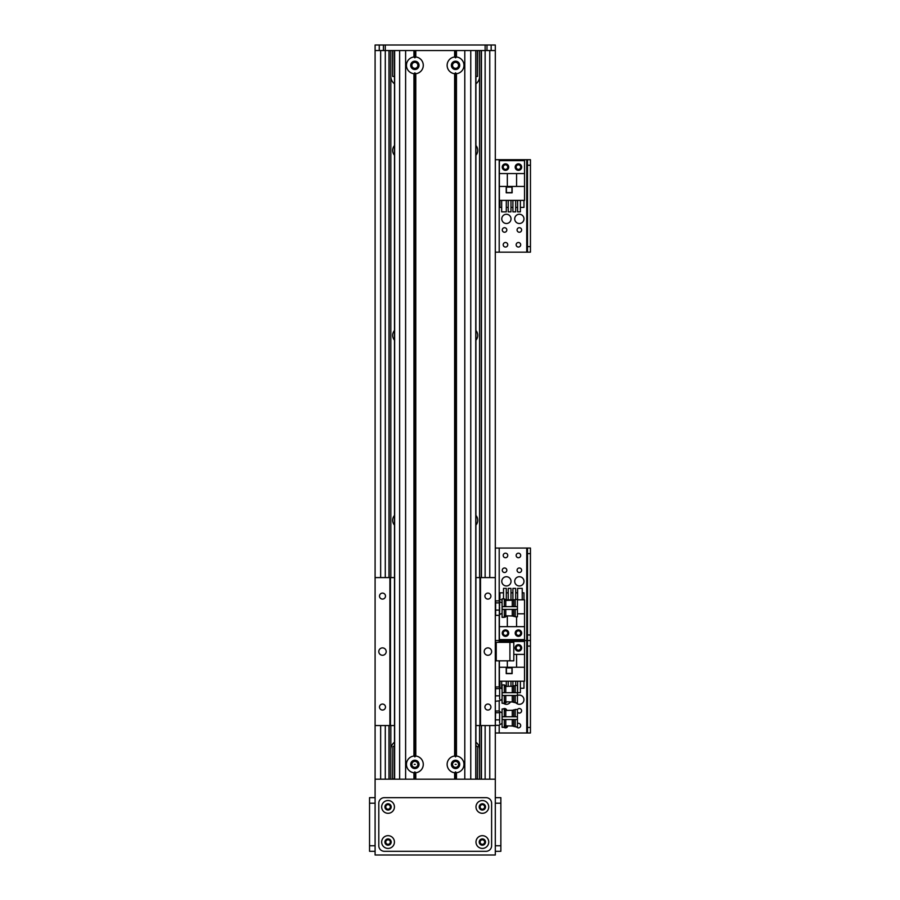 <?xml version="1.0" encoding="UTF-8"?>
<svg xmlns="http://www.w3.org/2000/svg" width="900" height="900" viewBox="0 0 900 900"><rect width="100%" height="100%" fill="white"/><g stroke="black" fill="none" stroke-linecap="round" stroke-linejoin="round"><path stroke-width="1.35" d="M394.493 155.261A7.402 7.402 0 0 1 394.493 145.553M475.92 145.553A7.402 7.402 0 0 1 475.92 155.261M394.493 340.2A7.402 7.402 0 0 1 394.493 330.491M475.92 330.491A7.402 7.402 0 0 1 475.92 340.2M394.493 525.127A7.402 7.402 0 0 1 394.493 515.419M475.92 515.419A7.402 7.402 0 0 1 475.92 525.127M383.423 50.546L385.279 50.546L385.279 45L383.423 45L383.423 50.546L375.098 50.546L375.098 779.175L495.304 779.175L495.304 725.546L475.92 725.546M479.588 50.546L479.588 577.597M479.588 725.546L479.588 779.175M481.444 50.546L481.444 577.597L481.444 50.546M481.444 725.546L481.444 779.175L481.444 725.546M475.92 83.812A9.248 9.248 0 0 0 479.588 76.444M390.825 76.444A9.248 9.248 0 0 0 394.493 83.812M390.825 50.546L390.825 577.597M390.825 725.546L390.825 779.175M479.588 749.587A9.248 9.248 0 0 0 475.92 742.219M394.493 742.219A9.248 9.248 0 0 0 390.825 749.587M495.304 50.546L486.99 50.546L486.99 45L495.304 45L495.304 577.597L479.959 577.597L479.959 725.546M388.969 50.546L388.969 577.597M388.969 725.546L388.969 779.175M495.304 660.825L513.799 660.825L513.799 642.33L495.304 642.33M514.721 581.344A4.624 4.624 -90 0 1 521.663 577.339A4.624 4.624 -90 0 1 521.663 585.349A4.624 4.624 -90 0 1 514.721 581.344M501.784 581.344A4.624 4.624 -90 0 1 508.714 577.339A4.624 4.624 -90 0 1 508.714 585.349A4.624 4.624 -90 0 1 501.784 581.344M521.618 570.251A2.272 2.272 -90 0 1 518.209 572.22A2.272 2.272 -90 0 1 518.209 568.283A2.272 2.272 -90 0 1 521.618 570.251M520.695 555.457A2.272 2.272 -90 0 1 517.286 557.426A2.272 2.272 -90 0 1 517.286 553.489A2.272 2.272 -90 0 1 520.695 555.457M507.757 633.127A2.272 2.272 -90 0 1 504.338 635.096A2.272 2.272 -90 0 1 504.338 631.159A2.272 2.272 -90 0 1 507.757 633.127M520.695 633.127A2.272 2.272 -90 0 1 517.286 635.096A2.272 2.272 -90 0 1 517.286 631.159A2.272 2.272 -90 0 1 520.695 633.127M507.757 555.457A2.272 2.272 -90 0 1 504.338 557.426A2.272 2.272 -90 0 1 504.338 553.489A2.272 2.272 -90 0 1 507.757 555.457M506.824 570.251A2.272 2.272 -90 0 1 503.415 572.22A2.272 2.272 -90 0 1 503.415 568.283A2.272 2.272 -90 0 1 506.824 570.251M530.449 634.972L527.49 634.972L527.49 640.53L530.449 640.53L530.449 548.055L527.49 548.055L527.49 553.613L530.449 553.613M527.49 634.972L527.49 553.613M495.304 548.055L527.49 548.055M530.449 640.53L527.49 640.53L527.49 646.076L530.449 646.076L530.449 640.53L527.49 640.53M499.196 642.33L499.196 640.53L495.304 640.53L526.748 640.53L526.748 548.055M502.245 633.127A3.24 3.24 -90 0 1 507.094 630.326A3.24 3.24 -90 0 1 507.094 635.929A3.24 3.24 -90 0 1 502.245 633.127M515.194 633.127A3.24 3.24 -90 0 1 520.043 630.326A3.24 3.24 -90 0 1 520.043 635.929A3.24 3.24 -90 0 1 515.194 633.127M499.376 615.285L499.376 639.596L524.531 639.596L524.531 613.8L517.433 613.8M517.433 599.839L524.531 599.839L524.531 613.8M502.088 599.839L499.376 599.839L499.376 600.952M524.531 626.659L516.577 626.659L516.577 616.804M503.516 598.905L503.516 588.375L506.295 588.375L506.295 599.827L513.731 599.839M517.433 613.339L517.433 607.421M522.236 592.819L523.969 592.819L523.969 599.839M503.516 592.819L499.928 592.819L499.928 599.839M506.295 592.819L508.219 592.819M510.986 592.819L512.91 592.819M515.689 592.819L517.613 592.819M508.219 599.839L508.219 588.375L510.986 588.375L510.986 599.839M512.91 599.839L512.91 588.375L515.689 588.375L515.689 599.423M517.613 599.839L517.613 588.375L522.236 588.375L522.236 599.839M502.088 613.8L500.951 613.8M516.577 626.659L499.376 626.659M507.33 615.847L507.33 626.659M517.433 613.159L517.433 607.613M385.279 45L485.134 45L485.134 50.546L385.279 50.546L385.279 577.597M485.134 577.597L485.134 50.546L486.99 50.546M486.99 45L485.134 45M375.098 50.546L375.098 45L383.423 45M392.67 778.252L392.861 746.629L392.67 778.252M393.593 779.175L392.861 778.444M392.861 746.629L394.493 745.886M477.743 746.82L477.551 778.444L477.743 746.82M477.551 778.444L476.82 779.175M475.92 745.886L477.551 746.629M414.225 764.381L415.238 764.381L414.225 764.381M455.164 764.381L456.188 764.381L455.164 764.381M411.863 764.381A2.993 2.993 0 0 1 416.363 761.783A2.993 2.993 0 0 1 416.363 766.98A2.993 2.993 0 0 1 411.863 764.381M452.554 764.381A2.993 2.993 0 0 1 457.043 761.783A2.993 2.993 0 0 1 457.043 766.98A2.993 2.993 0 0 1 452.554 764.381M458.55 65.34A2.993 2.993 0 0 1 454.05 67.939A2.993 2.993 0 0 1 454.05 62.741A2.993 2.993 0 0 1 458.55 65.34M417.859 65.34A2.993 2.993 0 0 1 413.359 67.939A2.993 2.993 0 0 1 413.359 62.741A2.993 2.993 0 0 1 417.859 65.34M477.551 50.546L477.551 76.444L477.743 50.546M477.551 76.444L475.92 76.444M392.67 50.546L392.67 76.444L392.861 50.546M394.493 76.444L392.861 76.444M495.304 724.523L495.608 711L499.343 711L499.601 711.686L499.601 723.105M495.304 711.776L495.608 711M495.608 712.699L499.343 712.699M499.343 711L499.601 711.686M495.608 725.31L499.343 725.31L499.601 724.613M495.608 719.865L499.343 719.865M499.601 722.07L499.601 716.962M499.601 715.601L499.601 712.012M495.304 700.481L495.608 686.959L499.343 686.959L499.601 687.645L499.601 699.064M495.304 687.735L495.608 686.959M495.608 688.658L499.343 688.658M499.343 686.959L499.601 687.645M495.608 701.269L499.567 700.762M495.608 695.824L499.343 695.824M499.601 698.029L499.601 692.921M499.601 691.56L499.601 687.971M495.304 614.486L495.608 615.352L499.343 615.352L499.601 614.543M495.608 615.352L495.608 610.099L499.343 610.099L499.343 615.352M495.608 610.099L495.608 602.865L499.343 602.865L499.343 610.099M495.608 602.865L495.608 600.885L499.343 600.885L499.343 602.865M495.304 601.751L495.608 600.885M499.601 605.79L499.601 602.066M499.601 612.225L499.601 607.174M499.545 614.835L499.601 613.226M456.469 56.981A8.415 8.415 0 0 1 456.469 73.71L455.546 72.832L454.624 73.71A8.415 8.415 0 0 1 454.624 56.981L455.546 57.848L456.469 56.981L456.469 50.546L464.794 50.546L464.794 779.175L456.469 779.175L456.469 772.751L455.546 771.874L454.624 772.751A8.415 8.415 0 0 1 454.624 756.023L455.546 756.889L456.469 756.023A8.415 8.415 0 0 1 456.469 772.751M451.384 65.34A4.163 4.163 0 0 0 457.627 68.951A4.163 4.163 0 0 0 457.627 61.74A4.163 4.163 0 0 0 451.384 65.34M415.789 756.023A8.415 8.415 0 0 1 415.789 772.751L414.866 771.874L413.944 772.751A8.415 8.415 0 0 1 413.944 756.023L414.866 756.889L415.789 756.023L415.789 73.71L414.866 72.832L413.944 73.71A8.415 8.415 0 0 1 413.944 56.981L414.866 57.848L415.789 56.981A8.415 8.415 0 0 1 415.789 73.71M410.704 764.381A4.163 4.163 0 0 0 416.947 767.992A4.163 4.163 0 0 0 416.947 760.781A4.163 4.163 0 0 0 410.704 764.381M451.384 764.381A4.163 4.163 0 0 0 457.627 767.992A4.163 4.163 0 0 0 457.627 760.781A4.163 4.163 0 0 0 451.384 764.381M410.704 65.34A4.163 4.163 0 0 0 416.947 68.951A4.163 4.163 0 0 0 416.947 61.74A4.163 4.163 0 0 0 410.704 65.34M456.469 73.71L456.469 756.023M455.546 771.874L455.546 779.175M455.546 72.832L455.546 756.889M455.546 50.546L455.546 57.848M454.624 772.751L454.624 779.175L415.789 779.175L415.789 772.751M454.624 73.71L454.624 756.023M414.866 771.874L414.866 779.175M454.624 56.981L454.624 50.546L415.789 50.546L415.789 56.981M414.866 50.546L414.866 57.848M413.944 772.751L413.944 779.175L405.619 779.175L405.619 50.546L413.944 50.546L413.944 56.981M413.944 73.71L413.944 756.023M414.866 72.832L414.866 756.889M504.304 716.76L504.304 708.964L507.082 710.426M505.058 710.617L504.304 710.471M502.088 708.964L504.304 708.964L502.088 708.964L502.088 727.335L504.304 727.335L504.304 719.539M502.11 716.76L502.11 719.539L517.433 719.539L517.433 716.76L502.11 716.76M502.088 727.335L505.282 727.121L506.993 725.873M504.304 725.827L505.058 725.681M504.304 710.775L505.777 710.46L505.777 716.76M505.777 719.539L505.777 725.839L512.257 726.008M515.216 719.539L515.216 726.84L517.433 726.84L517.433 719.539M517.433 716.76L517.433 709.459L515.216 709.459L515.216 716.76M515.216 726.469L513.731 726.469L513.731 719.539M513.731 716.76L513.731 709.83L515.216 709.83M513.731 726.097L512.257 726.097L512.257 719.539M512.257 716.76L512.257 710.201L513.731 710.201M504.304 692.719L504.304 684.923L507.082 686.385M505.058 686.576L504.304 686.43M502.088 684.923L504.304 684.923L502.088 684.923L502.088 703.294L504.304 703.294L504.304 695.498M502.11 692.719L502.11 695.498L517.433 695.498L517.433 692.719L502.11 692.719M502.088 703.294L505.282 703.08L506.993 701.831M504.304 701.786L505.058 701.64M504.304 686.734L505.777 686.419L505.777 692.719M505.777 695.498L505.777 701.798L512.257 701.966M515.216 695.498L515.216 702.799L517.433 702.799L517.433 695.498A4.624 4.624 90 0 1 522.079 703.429A4.624 4.624 90 0 1 515.914 702.799M517.433 692.719L517.433 685.418L515.216 685.418L515.216 692.719M515.216 702.428L513.731 702.428L513.731 695.498M513.731 692.719L513.731 685.789L515.216 685.789M513.731 702.056L512.257 702.056L512.257 695.498M512.257 692.719L512.257 686.16L513.731 686.16M504.304 606.577L504.304 598.928L507.026 600.39M505.035 600.581L504.304 600.446M504.293 598.928L502.088 598.871L504.304 598.928L502.088 598.928L502.088 617.31L504.304 617.31L504.304 609.401M502.11 606.645L502.11 609.424L517.433 609.424L517.433 606.634L502.11 606.645M502.088 617.31L505.282 617.096L507.06 615.836M502.088 617.366L504.349 617.299M504.304 615.791L505.08 615.656M504.304 600.739L505.777 600.424L505.777 606.566M505.777 609.367L505.777 615.803L512.257 615.971M515.216 609.39L515.216 616.804L517.433 616.804L517.433 609.413L502.11 609.424M517.433 606.634L517.433 599.423L515.216 599.423L515.216 606.589M515.216 616.444L513.731 616.444L513.731 609.367M513.731 606.566L513.731 599.794L515.216 599.794M513.731 616.072L512.257 616.072L512.257 609.356M512.257 606.555L512.257 600.165L513.731 600.165M394.493 725.546L389.902 725.546L389.902 577.597L394.493 577.597M475.92 577.597L479.959 577.597M389.902 725.546L375.098 725.546M375.098 577.597L389.902 577.597M385.493 596.092A2.993 2.993 0 0 1 381.004 598.691A2.993 2.993 0 0 1 381.004 593.505A2.993 2.993 0 0 1 385.493 596.092M385.493 707.051A2.993 2.993 0 0 1 381.004 709.65A2.993 2.993 0 0 1 381.004 704.464A2.993 2.993 0 0 1 385.493 707.051M386.201 651.577A3.701 3.701 0 0 1 380.655 654.784A3.701 3.701 0 0 1 380.655 648.371A3.701 3.701 0 0 1 386.201 651.577M491.614 651.577A3.701 3.701 0 0 1 486.056 654.784A3.701 3.701 0 0 1 486.056 648.371A3.701 3.701 0 0 1 491.614 651.577M490.905 596.092A2.993 2.993 0 0 1 486.416 598.691A2.993 2.993 0 0 1 486.416 593.505A2.993 2.993 0 0 1 490.905 596.092M490.905 707.051A2.993 2.993 0 0 1 486.416 709.65A2.993 2.993 0 0 1 486.416 704.464A2.993 2.993 0 0 1 490.905 707.051M495.304 725.546L495.304 577.597M480.51 725.546L480.51 577.597M502.088 701.347A4.624 4.624 90 0 1 501.795 699.401M510.457 701.921A4.624 4.624 90 0 1 503.516 703.316M503.257 708.93A2.272 2.272 90 0 1 506.734 710.168M520.695 647.921A2.272 2.272 90 0 1 517.286 649.89A2.272 2.272 90 0 1 517.286 645.952A2.272 2.272 90 0 1 520.695 647.921M507.735 725.895A2.272 2.272 90 0 1 504.034 727.346M517.433 723.544A2.272 2.272 90 0 1 520.695 725.591A2.272 2.272 90 0 1 516.521 726.84M517.433 709.571A2.272 2.272 90 0 1 521.618 710.798A2.272 2.272 90 0 1 517.433 712.024M530.449 727.447L527.49 727.447L527.49 732.994L530.449 732.994L530.449 646.076M527.49 727.447L527.49 646.076M499.196 615.352L499.196 640.53L526.748 640.53L526.748 732.994L530.449 732.994M495.304 732.994L526.748 732.994M521.663 647.921A3.24 3.24 90 0 1 516.803 650.722A3.24 3.24 90 0 1 516.803 645.12A3.24 3.24 90 0 1 521.663 647.921M499.376 660.825L499.376 681.21L524.531 681.21L524.531 641.452L499.376 641.452L499.376 642.33M507.33 660.825L507.33 667.249L499.376 667.249M506.216 673.627L512.134 673.627L512.134 667.71L506.216 667.71L506.216 673.627M499.928 687.825L499.928 681.21M520.38 688.241L523.969 688.241L523.969 681.21M501.671 688.241L500.614 688.241M520.38 681.21L520.38 692.674L517.613 692.674L517.613 681.21M512.91 686.16L512.91 681.21M515.689 685.418L515.689 681.21M508.219 686.351L508.219 681.21M510.986 686.284L510.986 681.21M501.671 688.759L501.671 681.21M506.295 685.789L506.295 681.21M524.531 667.249L507.33 667.249M513.799 654.39L524.531 654.39M516.577 667.249L516.577 654.39M506.407 667.89L506.407 673.447L511.954 673.447L511.954 667.89L506.407 667.89M514.721 218.88A4.624 4.624 90 0 1 521.663 214.875A4.624 4.624 90 0 1 521.663 222.885A4.624 4.624 90 0 1 514.721 218.88M501.784 218.88A4.624 4.624 90 0 1 508.714 214.875A4.624 4.624 90 0 1 508.714 222.885A4.624 4.624 90 0 1 501.784 218.88M506.824 229.972A2.272 2.272 90 0 1 503.415 231.941A2.272 2.272 90 0 1 503.415 228.004A2.272 2.272 90 0 1 506.824 229.972M520.695 167.096A2.272 2.272 90 0 1 517.286 169.065A2.272 2.272 90 0 1 517.286 165.127A2.272 2.272 90 0 1 520.695 167.096M507.757 244.778A2.272 2.272 90 0 1 504.338 246.746A2.272 2.272 90 0 1 504.338 242.809A2.272 2.272 90 0 1 507.757 244.778M520.695 244.778A2.272 2.272 90 0 1 517.286 246.746A2.272 2.272 90 0 1 517.286 242.809A2.272 2.272 90 0 1 520.695 244.778M507.757 167.096A2.272 2.272 90 0 1 504.338 169.065A2.272 2.272 90 0 1 504.338 165.127A2.272 2.272 90 0 1 507.757 167.096M521.618 229.972A2.272 2.272 90 0 1 518.209 231.941A2.272 2.272 90 0 1 518.209 228.004A2.272 2.272 90 0 1 521.618 229.972M530.449 246.623L527.49 246.623L527.49 252.169L530.449 252.169L530.449 159.705L527.49 159.705L527.49 165.251L530.449 165.251M527.49 246.623L527.49 165.251M495.304 159.705L530.449 159.705M530.449 252.169L526.748 252.169L526.748 159.705M495.304 252.169L526.748 252.169M521.663 167.096A3.24 3.24 90 0 1 516.803 169.909A3.24 3.24 90 0 1 516.803 164.295A3.24 3.24 90 0 1 521.663 167.096M508.714 167.096A3.24 3.24 90 0 1 503.865 169.909A3.24 3.24 90 0 1 503.865 164.295A3.24 3.24 90 0 1 508.714 167.096M499.376 186.424L499.376 200.385L524.531 200.385L524.531 160.627L499.376 160.627L499.376 186.424L507.33 186.424L507.33 173.576L499.376 173.576M506.216 192.803L512.134 192.803L512.134 186.885L506.216 186.885L506.216 192.803M501.671 207.416L499.928 207.416L499.928 200.385M520.38 207.416L523.969 207.416L523.969 200.385M517.613 207.416L515.689 207.416M512.91 207.416L510.986 207.416M508.219 207.416L506.295 207.416M520.38 200.385L520.38 211.86L517.613 211.86L517.613 200.385M515.689 200.385L515.689 211.86L512.91 211.86L512.91 200.385M510.986 200.385L510.986 211.86L508.219 211.86L508.219 200.385M506.295 200.385L506.295 211.86L501.671 211.86L501.671 200.385M524.531 186.424L507.33 186.424M507.33 173.576L524.531 173.576M516.577 186.424L516.577 173.576M506.407 187.076L506.407 192.623L511.954 192.623L511.954 187.076L506.407 187.076M479.216 842.051A3.139 3.139 0 0 0 483.93 844.774A3.139 3.139 0 0 0 483.93 839.329A3.139 3.139 0 0 0 479.216 842.051M475.988 842.051A6.379 6.379 0 0 1 485.55 836.528A6.379 6.379 0 0 1 485.55 847.575A6.379 6.379 0 0 1 475.988 842.051M384.907 806.918A3.139 3.139 0 0 0 389.621 809.64A3.139 3.139 0 0 0 389.621 804.195A3.139 3.139 0 0 0 384.907 806.918M381.668 806.918A6.379 6.379 0 0 1 391.241 801.394A6.379 6.379 0 0 1 391.241 812.441A6.379 6.379 0 0 1 381.668 806.918M479.216 806.918A3.139 3.139 0 0 0 483.93 809.64A3.139 3.139 0 0 0 483.93 804.195A3.139 3.139 0 0 0 479.216 806.918M475.988 806.918A6.379 6.379 0 0 1 485.55 801.394A6.379 6.379 0 0 1 485.55 812.441A6.379 6.379 0 0 1 475.988 806.918M384.907 842.051A3.139 3.139 0 0 0 389.621 844.774A3.139 3.139 0 0 0 389.621 839.329A3.139 3.139 0 0 0 384.907 842.051M381.668 842.051A6.379 6.379 0 0 1 391.241 836.528A6.379 6.379 0 0 1 391.241 847.575A6.379 6.379 0 0 1 381.668 842.051M384.345 797.67A5.546 5.546 0 0 0 378.799 803.216L378.799 845.752A5.546 5.546 0 0 0 384.345 851.299L486.056 851.299A5.546 5.546 0 0 0 491.614 845.752L491.614 803.216A5.546 5.546 0 0 0 486.056 797.67L384.345 797.67M482.366 844.324A2.272 2.272 0 0 1 480.397 840.915A2.272 2.272 0 0 1 484.335 840.915A2.272 2.272 0 0 1 482.366 844.324M388.046 844.324A2.272 2.272 0 0 1 386.077 840.915A2.272 2.272 0 0 1 390.015 840.915A2.272 2.272 0 0 1 388.046 844.324M388.046 809.19A2.272 2.272 0 0 1 386.077 805.781A2.272 2.272 0 0 1 390.015 805.781A2.272 2.272 0 0 1 388.046 809.19M482.366 809.19A2.272 2.272 0 0 1 480.397 805.781A2.272 2.272 0 0 1 484.335 805.781A2.272 2.272 0 0 1 482.366 809.19M375.098 779.175L375.098 855L495.304 855L495.304 779.175M495.304 797.67L500.861 797.67L500.861 851.299L495.304 851.299M369.551 851.299L375.098 851.299L369.551 851.299L369.551 797.67L375.098 797.67M380.655 50.546L380.655 577.597M380.655 725.546L380.655 779.175M481.275 50.546L481.275 577.597M481.275 725.546L481.275 779.175M485.134 725.546L485.134 779.175M489.757 50.546L489.757 577.597M489.757 725.546L489.757 779.175M385.279 725.546L385.279 779.175M389.137 50.546L389.137 577.597M389.137 725.546L389.137 779.175M509.918 660.825L509.918 642.33M496.238 642.33L496.238 660.825M499.196 600.885L499.196 548.055M491.152 50.546L491.152 45M379.26 50.546L379.26 45M470.756 50.546L470.756 779.175M475.751 50.546L475.751 779.175M394.65 50.546L394.65 779.175M399.645 50.546L399.645 779.175M390.454 725.546L390.454 577.597M499.196 732.994L499.196 725.31M499.196 711L499.196 701.269M499.196 686.959L499.196 660.825M499.196 252.169L499.196 159.705M500.861 803.216L495.304 803.216M495.304 845.752L500.861 845.752M369.551 845.752L375.098 845.752M375.098 803.216L369.551 803.216M502.088 723.33L499.567 724.804M502.088 712.969L499.567 711.506M502.088 688.928L499.567 687.465M502.088 699.289L499.601 700.616M502.088 602.944L499.601 601.605M499.601 614.633L502.088 613.294M475.92 50.546L475.92 779.175M394.493 50.546L394.493 779.175M504.304 725.524L505.777 725.839M505.777 710.46L512.257 710.291M504.304 701.482L505.777 701.798M505.777 686.419L512.257 686.25M504.304 615.488L505.777 615.803M505.777 600.424L512.257 600.255"/></g></svg>

